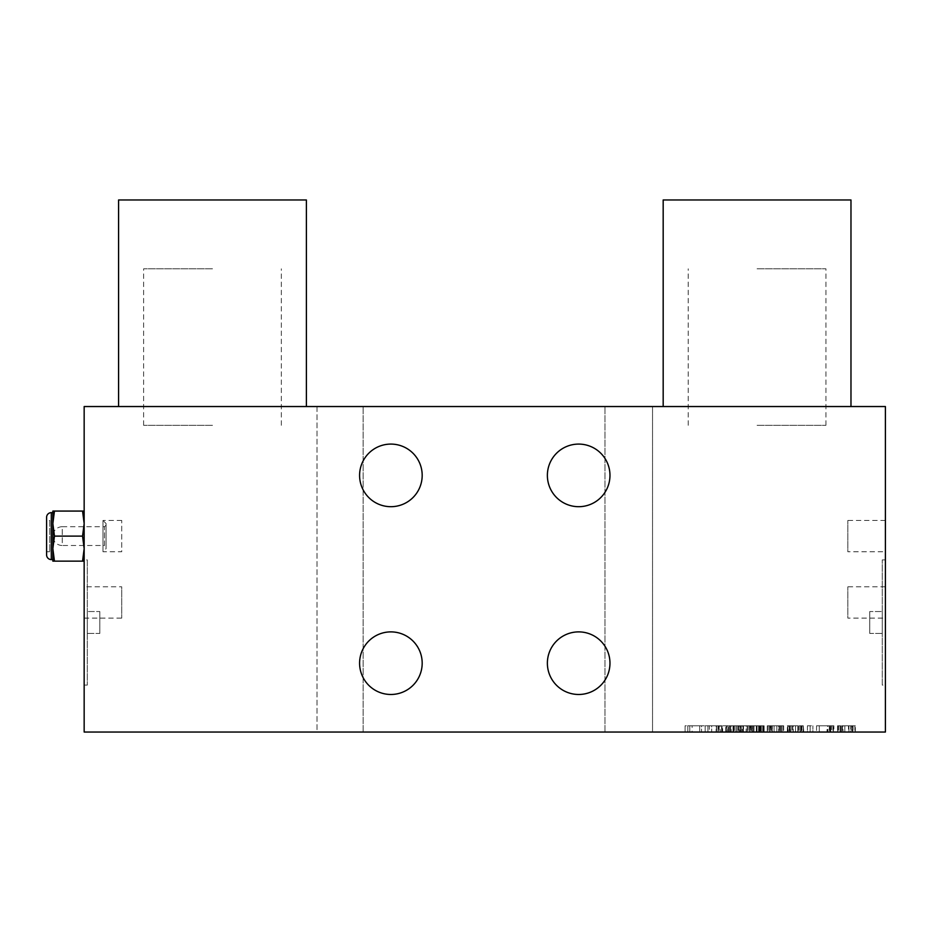 <?xml version="1.0" encoding="UTF-8"?>
<svg xmlns="http://www.w3.org/2000/svg" width="932" height="932" viewBox="0 0 932 932"><rect width="100%" height="100%" fill="white"/><g stroke="black" fill="none" stroke-linecap="round" stroke-linejoin="round"><path stroke-width="0.7" stroke-dasharray="4.66 3.5" d="M792.806 732.039L795.544 732.039L792.806 732.039L792.806 725.783L795.544 725.783L795.544 732.039L789.614 732.039L789.614 725.783L791.897 725.783L790.068 725.783L790.068 732.039L797.827 732.039L795.544 732.039L795.544 725.783L790.522 725.783L790.522 732.039L789.159 732.039L790.522 732.039L790.522 725.783L792.806 725.783L792.806 732.039M317.02 732.039L652.54 732.039L604.961 732.039L652.54 732.039L652.54 406.538L652.54 732.039L652.54 406.538L317.02 406.538L363.142 406.538L317.02 406.538L317.02 732.039L84.16 732.039L84.16 406.538L317.02 406.538L317.02 732.039M885.4 732.039L652.54 732.039L652.54 406.538L604.961 406.538L885.4 406.538L885.4 732.039M709.345 732.039L685.09 732.039L716.393 732.039L709.345 732.039L709.345 725.783L716.393 725.783L716.393 732.039L716.393 725.783L711.698 725.783L711.698 732.039L711.698 725.783L692.127 725.783L692.127 732.039M722.649 732.039L727.344 732.039L722.649 732.039L722.649 725.783L727.344 725.783L727.344 732.039L727.344 725.783L722.649 725.783L722.649 732.039M759.429 732.039L764.124 732.039L758.636 732.039L759.429 732.039L759.429 725.783L759.429 732.039M756.295 732.039L753.161 732.039L756.295 732.039L756.295 725.783L758.636 725.783L758.636 732.039L758.636 725.783L764.124 725.783L764.124 732.039L763.331 732.039L764.124 732.039L764.124 725.783L756.295 725.783L756.295 732.039M746.124 732.039L763.331 732.039L742.21 732.039L746.124 732.039L746.124 725.783L753.161 725.783L753.161 732.039L753.161 725.783L757.075 725.783L757.075 732.039L757.075 725.783L760.209 725.783L760.209 732.039L760.209 725.783L763.331 725.783L763.331 732.039L763.331 725.783L764.124 725.783L746.124 725.783L746.124 732.039L746.124 725.783L742.21 725.783L742.21 732.039L738.295 732.039L742.21 732.039L742.21 725.783L753.161 725.783L753.161 732.039L753.161 725.783L756.295 725.783L746.124 725.783L746.124 732.039M735.954 732.039L739.076 732.039L734.381 732.039L735.954 732.039L735.954 725.783L739.076 725.783L739.076 732.039L739.076 725.783L742.21 725.783L735.954 725.783L735.954 732.039M733.601 732.039L734.381 732.039L733.601 732.039L733.601 725.783L734.381 725.783L734.381 732.039L734.381 725.783L735.954 725.783L733.601 725.783L733.601 732.039M692.127 725.783L699.699 725.783L699.699 732.039L687.828 732.039L699.699 732.039L699.699 725.783L687.828 725.783L687.828 732.039L685.09 732.039L701.516 732.039L687.828 732.039L687.828 725.783L687.828 732.039L687.828 725.783L701.516 725.783L701.516 732.039L701.516 725.783L685.09 725.783L685.09 732.039L685.09 725.783L689.785 725.783L689.785 732.039L689.785 725.783L709.345 725.783M721.601 732.039L720.238 732.039L721.601 732.039L721.601 725.783L721.601 732.039M718.409 732.039L716.126 732.039L718.409 732.039L718.409 725.783L720.238 725.783L720.238 732.039L720.238 725.783L722.055 725.783L722.055 732.039L722.055 725.783L718.409 725.783L718.409 732.039M705.174 732.039L716.126 732.039L705.174 732.039L705.174 725.783L707.912 725.783L707.912 732.039L716.58 732.039L707.912 732.039L707.912 725.783L716.126 725.783L716.126 732.039L716.126 725.783L718.409 725.783L705.174 725.783L705.174 732.039M743.515 732.039L740.777 732.039L743.515 732.039L743.515 725.783L743.515 732.039M740.323 732.039L738.948 732.039L740.323 732.039L740.323 725.783L740.777 732.039L740.777 725.783L743.515 725.783L743.06 732.039L741.231 732.039L743.06 732.039L743.515 725.783L740.323 725.783L740.323 732.039M737.119 732.039L731.189 732.039L737.119 732.039L737.119 725.783L739.402 725.783L739.402 732.039L739.402 725.783L741.231 725.783L741.231 732.039L741.231 725.783L743.06 725.783L737.119 725.783L737.119 732.039L737.119 725.783L733.018 725.783L733.018 732.039L730.735 732.039L733.018 732.039L733.018 725.783L738.948 725.783L738.948 732.039L738.948 725.783L740.323 725.783L737.119 725.783L737.119 732.039M729.826 732.039L731.189 732.039L728.906 732.039L729.826 732.039L729.826 725.783L731.189 725.783L731.189 732.039L731.189 725.783L733.018 725.783L730.735 725.783L730.735 732.039L728.451 732.039L730.735 732.039L730.735 725.783L733.018 725.783L733.018 732.039L733.018 725.783L737.119 725.783L729.826 725.783L729.826 732.039M727.077 732.039L728.906 732.039L726.168 732.039L727.077 732.039L727.077 725.783L728.906 725.783L728.906 732.039L728.906 725.783L730.735 725.783L727.077 725.783L727.077 732.039M725.713 732.039L725.713 725.783L726.168 732.039L726.168 725.783L727.077 725.783L725.713 725.783L725.713 732.039M752.182 732.039L747.161 732.039L754.011 732.039L752.182 732.039L752.182 725.783L752.182 732.039M750.365 725.783L763.599 725.783L756.749 725.783L756.749 732.039L747.161 732.039L763.599 732.039L749.444 732.039L756.749 732.039L756.749 725.783L754.011 725.783L754.011 732.039L754.011 725.783L751.728 725.783L751.728 732.039L751.728 725.783L749.444 725.783L749.444 732.039L749.444 725.783L762.679 725.783L762.679 732.039L762.679 725.783L747.161 725.783L747.161 732.039L747.161 725.783L750.365 725.783L750.365 732.039M772.267 732.039L767.246 732.039L774.096 732.039L772.267 732.039L772.267 725.783L772.267 732.039M770.438 725.783L783.684 725.783L776.834 725.783L776.834 732.039L767.246 732.039L783.684 732.039L769.529 732.039L776.834 732.039L776.834 725.783L774.096 725.783L774.096 732.039L774.096 725.783L771.812 725.783L771.812 732.039L771.812 725.783L769.529 725.783L769.529 732.039L769.529 725.783L782.764 725.783L782.764 732.039L782.764 725.783L767.246 725.783L767.246 732.039L767.246 725.783L770.438 725.783L770.438 732.039M800.565 732.039L798.281 732.039L801.939 732.039L800.565 732.039L800.565 725.783L795.544 725.783L801.939 725.783L800.565 725.783L800.565 732.039M802.848 732.039L801.939 732.039L803.302 732.039L802.848 725.783L801.939 725.783L803.302 725.783L802.848 732.039M803.768 732.039L803.302 725.783L803.768 732.039M788.239 732.039L789.159 732.039L787.785 732.039L788.239 725.783L787.33 725.783L789.159 725.783L788.239 725.783L788.239 732.039M787.33 732.039L787.33 725.783L787.33 732.039M812.89 732.039L810.153 732.039L812.89 732.039L812.89 725.783L812.89 732.039M810.153 725.783L807.415 725.783L807.415 732.039L810.153 732.039L807.415 732.039L807.415 725.783L810.153 725.783L810.153 732.039L810.153 725.783L812.89 725.783L810.153 725.783L810.153 732.039M827.045 732.039L816.548 732.039L833.884 732.039L827.045 732.039L827.045 725.783L830.692 725.783L830.692 732.039L819.286 732.039L830.692 732.039L830.692 725.783L833.884 725.783L833.884 732.039M833.884 725.783L829.783 725.783L833.429 725.783L831.6 725.783L831.6 732.039L829.783 732.039L832.975 732.039L831.6 732.039L831.6 725.783L829.783 725.783L829.783 732.039L829.783 725.783L827.5 725.783L827.5 732.039M833.429 732.039L833.429 725.783L833.429 732.039M855.343 725.783L837.542 725.783L855.343 725.783L848.493 725.783L848.493 732.039L855.343 732.039L848.493 732.039L848.493 725.783L852.605 725.783L852.605 732.039L852.605 725.783L855.343 725.783L855.343 732.039M850.776 732.039L848.947 732.039L850.776 732.039L850.776 725.783L852.151 725.783L852.151 732.039L852.605 725.783L850.776 725.783L850.776 732.039M844.846 732.039L854.889 732.039L842.563 732.039L844.846 732.039L844.846 725.783L844.846 732.039L844.846 725.783L848.947 725.783L848.947 732.039L848.947 725.783L848.947 732.039L848.947 725.783L850.776 725.783L844.846 725.783L844.846 732.039M841.643 732.039L843.017 732.039L840.734 732.039L841.643 732.039L841.643 725.783L843.017 725.783L843.017 732.039L843.017 725.783L844.846 725.783L841.643 725.783L841.643 732.039M840.28 732.039L840.28 725.783L840.734 732.039L842.563 732.039L838.905 732.039L840.734 732.039L840.734 725.783L840.734 732.039L840.734 725.783L841.643 725.783L840.28 725.783L840.28 732.039M837.996 732.039L838.905 732.039L837.542 732.039L837.996 725.783L837.996 732.039M663.176 406.538L850.974 406.538L663.176 406.538M118.585 406.538L306.383 406.538L118.585 406.538M604.961 732.039L604.961 406.538L604.961 732.039M885.4 685.09L885.4 559.899L885.4 685.09L882.266 685.09L882.266 559.899L882.266 685.09M885.4 618.114L885.4 586.811L885.4 618.114L847.84 618.114L847.84 586.811L847.84 618.114M885.4 551.756L885.4 520.464L885.4 551.756L847.84 551.756L847.84 520.464L847.84 551.756M84.16 559.899L84.16 685.09L84.16 559.899L87.293 559.899L87.293 685.09L87.293 559.899M84.16 586.811L84.16 618.114L84.16 586.811L121.719 586.811L121.719 618.114L121.719 586.811M84.16 548.633L84.16 511.074L84.16 548.633L82.552 536.11L54.464 536.11L52.856 548.633L54.464 561.146L82.552 561.146L84.16 548.633M363.142 732.039L363.142 406.538L363.142 732.039M84.16 685.09L87.293 685.09M87.293 633.445L87.293 611.543L87.293 633.445L87.293 611.543L87.293 633.445L99.806 633.445L99.806 611.543L99.806 633.445L99.806 611.543L87.293 611.543L99.806 611.543L99.806 633.445L87.293 633.445M84.16 618.114L121.719 618.114M84.16 561.146L82.552 561.146M82.552 536.11L84.16 523.586L82.552 511.074L84.16 511.074M54.464 511.074L52.856 523.586L52.856 511.074L82.552 511.074M54.464 561.146L52.856 561.146L52.856 523.586L54.464 536.11M52.856 523.586L52.856 548.633M52.856 559.584L52.856 512.635M46.6 517.33L46.6 554.889M46.6 520.464L46.6 551.756L46.6 520.464L49.734 520.464L49.734 551.756L49.734 520.464M46.6 551.756L49.734 551.756M422.184 475.39A31.304 31.304 0 0 0 390.881 444.086A31.304 31.304 0 0 0 359.589 475.39A31.304 31.304 0 0 0 390.881 506.693A31.304 31.304 0 0 0 422.184 475.39M422.184 663.176A31.304 31.304 0 0 0 390.881 631.884A31.304 31.304 0 0 0 359.589 663.176A31.304 31.304 0 0 0 390.881 694.48A31.304 31.304 0 0 0 422.184 663.176M609.971 663.176A31.304 31.304 0 0 0 578.679 631.884A31.304 31.304 0 0 0 547.375 663.176A31.304 31.304 0 0 0 578.679 694.48A31.304 31.304 0 0 0 609.971 663.176M609.971 475.39A31.304 31.304 0 0 0 578.679 444.086A31.304 31.304 0 0 0 547.375 475.39A31.304 31.304 0 0 0 578.679 506.693A31.304 31.304 0 0 0 609.971 475.39M885.4 559.899L882.266 559.899M882.266 633.445L882.266 611.543L882.266 633.445L882.266 611.543L882.266 633.445L869.754 633.445L869.754 611.543L869.754 633.445L869.754 611.543L882.266 611.543L869.754 611.543L869.754 633.445L882.266 633.445M885.4 586.811L847.84 586.811M885.4 520.464L847.84 520.464M850.974 199.961L663.176 199.961M306.383 199.961L118.585 199.961M742.99 725.783L742.99 732.039L742.99 725.783L746.124 725.783L740.649 725.783L740.649 732.039L740.649 725.783L742.99 725.783M739.076 725.783L739.076 732.039L739.076 725.783L740.649 725.783L738.295 725.783L738.295 732.039L738.295 725.783L739.076 725.783M685.09 725.783L685.09 732.039L685.09 725.783M707.912 725.783L707.912 732.039L707.912 725.783L716.58 725.783L707.912 725.783M717.955 725.783L716.58 725.783L718.863 725.783L717.955 725.783L717.955 732.039L716.58 732.039L718.863 732.039L717.955 732.039L717.955 725.783M719.318 725.783L718.863 732.039L719.318 725.783M716.58 725.783L716.58 732.039L716.58 725.783M718.863 725.783L718.863 732.039L718.863 725.783M728.906 725.783L728.906 732.039L728.906 725.783L729.826 725.783L728.451 725.783L728.451 732.039L728.906 725.783M759.032 725.783L759.032 732.039L759.032 725.783M761.316 725.783L761.316 732.039L761.316 725.783L761.316 732.039L761.316 725.783L760.862 732.039L760.862 725.783L759.941 725.783L759.941 732.039L759.941 725.783L758.578 725.783L758.578 732.039L758.578 725.783L756.749 725.783L756.749 732.039L756.749 725.783L754.011 725.783L754.011 732.039L754.011 725.783L752.182 725.783L761.316 725.783M762.679 725.783L762.679 732.039L762.679 725.783M763.599 725.783L763.599 732.039L763.599 725.783M749.444 725.783L749.444 732.039M748.081 725.783L748.081 732.039M747.161 725.783L747.161 732.039M749.899 725.783L749.899 732.039M750.819 725.783L750.819 732.039M779.117 725.783L779.117 732.039L779.117 725.783M781.4 725.783L781.4 732.039L781.4 725.783L781.4 732.039L781.4 725.783L780.946 732.039L780.946 725.783L780.026 725.783L780.026 732.039L780.026 725.783L778.663 725.783L778.663 732.039L778.663 725.783L776.834 725.783L776.834 732.039L776.834 725.783L774.096 725.783L774.096 732.039L774.096 725.783L772.267 725.783L781.4 725.783M782.764 725.783L782.764 732.039L782.764 725.783M783.684 725.783L783.684 732.039L783.684 725.783M769.529 725.783L769.529 732.039M768.166 725.783L768.166 732.039M767.246 725.783L767.246 732.039M769.983 725.783L769.983 732.039M770.904 725.783L770.904 732.039M790.522 725.783L789.159 725.783L790.522 725.783M793.26 725.783L795.544 725.783L793.26 725.783L793.26 732.039L793.26 725.783M797.827 725.783L795.544 725.783L799.202 725.783L797.827 725.783L797.827 732.039L799.202 732.039L797.827 732.039L797.827 725.783M801.019 725.783L799.202 725.783L801.485 725.783L801.019 732.039L799.202 732.039L801.485 732.039L801.019 725.783M787.785 725.783L787.785 732.039L787.785 725.783M789.159 725.783L789.159 732.039L789.159 725.783M798.281 725.783L798.281 732.039L798.281 725.783M801.939 725.783L801.939 732.039L801.939 725.783M803.302 725.783L803.302 732.039L803.302 725.783M789.614 725.783L789.614 732.039L789.614 725.783M791.897 725.783L791.897 732.039L791.897 725.783M795.544 725.783L795.544 732.039L795.544 725.783M799.202 725.783L799.202 732.039L799.202 725.783M801.485 725.783L801.485 732.039L801.485 725.783M827.5 725.783L816.548 725.783L819.286 725.783L819.286 732.039L819.286 725.783L819.286 732.039L819.286 725.783L827.045 725.783M816.548 725.783L816.548 732.039L816.548 725.783M832.975 725.783L832.975 732.039L832.975 725.783M827.954 725.783L819.286 725.783L829.329 725.783L827.954 725.783L827.954 732.039L827.954 725.783M830.237 725.783L829.329 725.783L830.692 725.783L830.237 732.039L830.237 725.783M829.329 725.783L829.329 732.039L829.329 725.783M830.692 725.783L830.692 732.039M854.889 725.783L854.889 732.039L854.889 725.783M853.06 725.783L853.06 732.039L853.06 725.783M851.231 725.783L851.231 732.039L851.231 725.783M842.563 725.783L842.563 732.039L842.563 725.783M838.905 725.783L838.905 732.039L838.905 725.783M837.542 725.783L837.542 732.039L837.542 725.783M852.605 725.783L852.605 732.039M62.246 526.72L104.501 526.72L104.501 545.5L62.246 545.5L62.246 536.11L62.246 545.5A9.39 9.39 0 0 1 52.856 536.11A9.39 9.39 0 0 1 62.246 526.72L62.246 536.11L62.246 526.72M106.062 525.159L104.501 526.72L104.501 545.5L106.062 547.061L106.062 525.159L106.062 547.061M106.062 523.528L106.062 548.692L106.062 523.528L102.998 520.464L102.998 551.756L106.062 548.692M121.719 520.464L102.998 520.464L102.998 551.756L121.719 551.756L121.719 520.464L121.719 551.756M212.484 268.824L143.621 268.824L212.484 268.824M212.484 425.307L143.621 425.307L212.484 425.307M757.075 425.307L825.938 425.307L757.075 425.307M757.075 268.824L825.938 268.824L757.075 268.824M51.295 512.635L51.295 559.584M143.621 425.307L143.621 268.824M281.336 425.307L281.336 268.824M688.224 425.307L688.224 268.824M825.938 425.307L825.938 268.824"/><path stroke-width="1.4" d="M84.16 732.039L885.4 732.039L885.4 406.538L84.16 406.538L84.16 732.039M359.589 475.39A31.304 31.304 0 0 1 390.881 444.086A31.304 31.304 0 0 1 422.184 475.39A31.304 31.304 0 0 1 390.881 506.693A31.304 31.304 0 0 1 359.589 475.39M359.589 663.176A31.304 31.304 0 0 1 390.881 631.884A31.304 31.304 0 0 1 422.184 663.176A31.304 31.304 0 0 1 390.881 694.48A31.304 31.304 0 0 1 359.589 663.176M547.375 663.176A31.304 31.304 0 0 1 578.679 631.884A31.304 31.304 0 0 1 609.971 663.176A31.304 31.304 0 0 1 578.679 694.48A31.304 31.304 0 0 1 547.375 663.176M547.375 475.39A31.304 31.304 0 0 1 578.679 444.086A31.304 31.304 0 0 1 609.971 475.39A31.304 31.304 0 0 1 578.679 506.693A31.304 31.304 0 0 1 547.375 475.39M84.16 511.074L82.552 511.074L84.16 523.586L82.552 536.11L84.16 548.633L82.552 561.146L84.16 561.146M54.464 511.074L52.856 511.074L52.856 561.146L54.464 561.146L52.856 548.633L54.464 536.11L52.856 523.586L54.464 511.074L82.552 511.074M54.464 536.11L82.552 536.11M54.464 561.146L82.552 561.146M52.856 548.633L52.856 559.584L51.295 559.584A4.695 4.695 0 0 1 46.6 554.889L46.6 517.33A4.695 4.695 0 0 1 51.295 512.635L52.856 512.635L52.856 523.586M850.974 406.538L850.974 199.961L663.176 199.961L663.176 406.538M306.383 406.538L306.383 199.961L118.585 199.961L118.585 406.538M51.295 559.584L51.295 512.635"/></g></svg>
